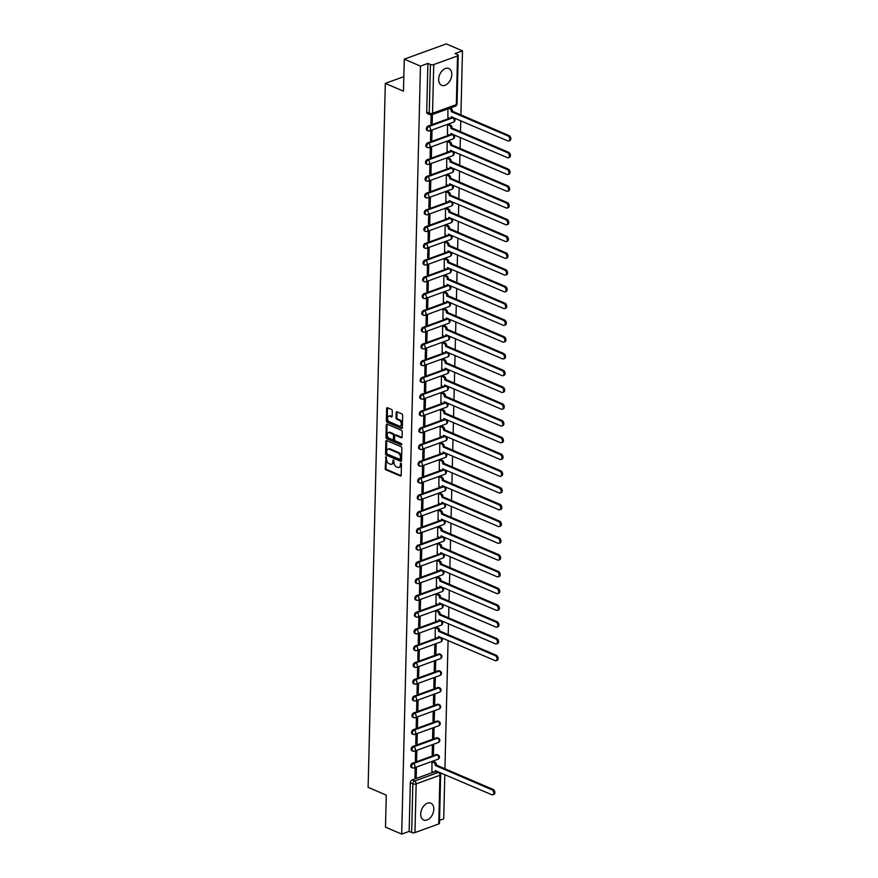 <?xml version="1.0" encoding="UTF-8"?>
<svg xmlns="http://www.w3.org/2000/svg" width="878" height="878" viewBox="0 0 878 878"><rect width="100%" height="100%" fill="white"/><g stroke="black" fill="none" stroke-linecap="round" stroke-linejoin="round"><path stroke-width="1.32" d="M386.046 456.736L385.19 468.446A1.152 0.746 -110 0 0 385.969 469.84L400.357 476.019A1.152 0.746 -110 0 0 401.18 475.305L401.455 464.089L400.62 463.101L400.302 465.066A3.677 2.371 -110 0 1 398.996 467.425A3.677 2.371 -110 0 1 397.657 467.337L396.461 466.833A3.677 2.371 -110 0 1 393.981 462.355L393.476 459.929L392.861 461.872A3.677 2.371 -110 0 1 391.555 464.232A3.677 2.371 -110 0 1 390.227 464.155L389.02 463.639A3.677 2.371 -110 0 1 386.55 459.161L386.046 456.736M420.716 813.972A9.131 5.97 113.2 0 0 423.668 819.986A9.131 5.97 113.2 0 0 430.286 817.747A9.131 5.97 113.2 0 0 433.82 809.22A9.131 5.97 113.2 0 0 430.868 803.205A9.131 5.97 113.2 0 0 424.239 805.444A9.131 5.97 113.2 0 0 420.716 813.972M438.671 79.305A9.131 5.97 113.2 0 0 441.623 85.309A9.131 5.97 113.2 0 0 448.241 83.07A9.131 5.97 113.2 0 0 451.775 74.542A9.131 5.97 113.2 0 0 448.823 68.528A9.131 5.97 113.2 0 0 442.194 70.767A9.131 5.97 113.2 0 0 438.671 79.305M392.29 410.893A1.152 0.746 -110 0 0 391.522 409.488L387.483 407.754A1.152 0.746 -110 0 0 386.66 408.468L386.353 420.913A1.152 0.746 -110 0 0 387.121 422.318L401.509 428.486A1.152 0.746 -110 0 0 402.344 427.784L402.64 415.327A1.152 0.746 -110 0 0 401.872 413.933L396.999 411.837A1.152 0.746 -110 0 0 396.165 412.55L396.044 417.884A1.152 0.746 -110 0 0 396.812 419.278L399.227 420.31A3.073 1.986 -110 0 1 401.235 423.262A3.073 1.986 -110 0 1 400.214 426.028A3.073 1.986 -110 0 1 399.095 425.962L389.623 421.89A3.073 1.986 -110 0 1 387.615 418.949A3.073 1.986 -110 0 1 388.636 416.183A3.073 1.986 -110 0 1 389.755 416.249L391.336 416.929A1.152 0.746 -110 0 0 392.159 416.216L392.29 410.893M401.696 834.1L385.486 827.142L386.276 795.117L368.112 787.325L385.31 83.388L403.474 91.18L404.264 59.155L420.463 66.113L401.696 834.1L409.137 831.4L411.661 832.487L412.847 783.802A2.338 1.526 -66.8 0 1 414.581 781.036L438.363 772.41A2.338 1.526 -66.8 0 1 439.23 772.399L436.706 771.323A2.338 1.526 113.2 0 0 436.048 771.268M386.682 440.569A1.152 0.746 -110 0 0 385.859 441.283L385.552 453.728A1.152 0.746 -110 0 0 386.32 455.122L400.708 461.301A1.152 0.746 -110 0 0 401.542 460.588L401.839 448.142A1.152 0.746 -110 0 0 401.07 446.737L386.682 440.569M385.947 437.321L386.254 424.875A1.152 0.746 -110 0 1 387.077 424.162L401.465 430.341A1.152 0.746 -110 0 1 402.245 431.735L402.113 437.057A1.152 0.746 -110 0 1 401.29 437.771L395.451 435.269A1.152 0.746 -110 0 0 394.628 435.982L394.54 439.516A1.152 0.746 -110 0 0 395.319 440.91L401.389 443.522L401.356 444.992L386.726 438.715A1.152 0.746 -110 0 1 385.947 437.321L386.792 437.014L387.099 424.568L386.254 424.875M404.264 59.155L446.276 43.9L462.486 50.858L460.917 114.908M439.538 820.359L443.719 818.845L444.795 774.561M444.937 768.766L448.076 640.435M448.219 634.64L448.482 623.676M448.625 617.871L448.899 606.907M449.042 601.101L449.306 590.137M449.448 584.342L449.712 573.378M449.854 567.572L450.129 556.608M450.271 550.813L450.535 539.838M450.677 534.043L450.941 523.079M451.083 517.274L451.358 506.31M451.501 500.515L451.764 489.551M451.907 483.745L452.17 472.781M452.313 466.986L452.587 456.011M452.73 450.216L452.993 439.252M453.136 433.447L453.399 422.483M453.542 416.688L453.816 405.724M453.959 399.918L454.222 388.954M454.365 383.148L454.628 372.184M454.771 366.389L455.045 355.425M455.188 349.62L455.452 338.656M455.594 332.861L455.858 321.886M456 316.091L456.275 305.127M456.417 299.321L456.681 288.357M456.823 282.562L457.087 271.598M457.229 265.793L457.504 254.829M457.647 249.034L457.91 238.059M458.053 232.264L458.316 221.3M458.459 215.494L458.733 204.53M458.876 198.735L459.139 187.771M459.282 181.965L459.545 171.001M459.688 165.196L459.962 154.232M460.105 148.437L460.368 137.473M460.511 131.667L460.774 120.703M420.463 66.113L427.904 63.414L430.429 64.489A2.338 0.922 1.4 0 0 433.732 64.577L457.526 55.951A2.338 0.922 1.4 0 0 458.228 55.303A2.338 0.922 1.4 0 0 457.57 54.634L455.045 53.558L462.486 50.858M409.137 831.4L410.322 782.715A2.338 1.526 -66.8 0 1 412.056 779.96L433.666 772.113M438.748 823.937L439.944 775.252A2.338 0.922 1.4 0 0 440.657 774.615L439.461 823.301A2.338 0.922 -178.6 0 1 438.748 823.937L414.965 832.574A2.338 0.922 -178.6 0 1 411.661 832.487M433.249 761.413L431.998 761.753L431.91 771.367M416.205 777.063L416.446 767.394L415.184 767.844L414.943 777.524L416.205 777.063L414.976 776.536M416.622 760.293L416.852 750.624L415.59 751.085L415.36 760.754L416.622 760.293L415.382 759.766M433.425 754.202L433.666 744.522L432.404 744.983L432.163 754.652L433.425 754.202L432.195 753.664M417.028 743.534L417.269 733.865L416.007 734.315L415.766 743.995L417.028 743.534L415.788 743.007M433.842 737.432L434.072 727.763L432.81 728.213L432.58 737.893L433.842 737.432L432.602 736.905M417.434 726.764L417.676 717.096L416.413 717.556L416.172 727.225L417.434 726.764L416.205 726.238M434.248 720.662L434.478 710.993L433.227 711.454L432.986 721.123L434.248 720.662L433.008 720.136M417.851 710.006L418.082 700.326L416.82 700.787L416.589 710.456L417.851 710.006L416.611 709.468M434.654 703.904L434.895 694.224L433.633 694.685L433.392 704.354L434.654 703.904L433.425 703.366M418.257 693.236L418.499 683.567L417.237 684.017L416.995 693.697L418.257 693.236L417.017 692.709M435.071 687.134L435.301 677.465L434.039 677.915L433.809 687.595L435.071 687.134L433.831 686.607M418.663 676.466L418.905 666.797L417.643 667.258L417.401 676.927L418.663 676.466L417.434 675.939M435.477 670.364L435.707 660.695L434.456 661.156L434.215 670.825L435.477 670.364L434.237 669.837M419.08 659.707L419.311 650.027L418.049 650.488L417.818 660.157L419.08 659.707L417.84 659.169M435.883 653.605L436.125 643.936L434.862 644.386L434.621 654.066L435.883 653.605L434.654 653.078M419.486 642.937L419.728 633.268L418.466 633.729L418.224 643.398L419.486 642.937L418.246 642.411M436.531 627.287L435.269 627.627L435.192 637.241M419.893 626.179L420.134 616.499L418.872 616.96L418.63 626.629L419.893 626.179L418.663 625.641M436.937 610.517L435.686 610.858L435.598 620.472M420.31 609.409L420.54 599.74L419.278 600.19L419.047 609.87L420.31 609.409L419.069 608.882M437.343 593.758L436.092 594.088L436.004 603.713M420.716 592.639L420.957 582.97L419.695 583.431L419.454 593.1L420.716 592.639L419.475 592.112M437.76 576.989L436.498 577.329L436.421 586.943M421.122 575.88L421.363 566.2L420.101 566.661L419.86 576.33L421.122 575.88L419.893 575.342M438.166 560.219L436.915 560.559L436.827 570.173M421.539 559.11L421.769 549.441L420.507 549.891L420.277 559.571L421.539 559.11L420.299 558.584M438.572 543.46L437.321 543.8L437.233 553.414M421.945 542.341L422.186 532.672L420.924 533.133L420.683 542.802L421.945 542.341L420.705 541.814M438.989 526.69L437.727 527.03L437.65 536.645M422.351 525.582L422.592 515.913L421.33 516.363L421.089 526.043L422.351 525.582L421.122 525.055M439.395 509.931L438.144 510.261L438.056 519.886M422.768 508.812L422.998 499.143L421.736 499.604L421.506 509.273L422.768 508.812L421.528 508.285M439.801 493.162L438.55 493.502L438.462 503.116M423.174 492.053L423.416 482.373L422.153 482.834L421.912 492.503L423.174 492.053L421.934 491.515M440.218 476.392L438.956 476.732L438.879 486.346M423.58 475.283L423.822 465.614L422.559 466.064L422.318 475.744L423.58 475.283L422.351 474.757M440.624 459.633L439.373 459.962L439.285 469.587M423.997 458.514L424.228 448.845L422.966 449.306L422.735 458.974L423.997 458.514L422.757 457.987M441.03 442.863L439.779 443.203L439.691 452.818M424.403 441.755L424.645 432.075L423.383 432.536L423.141 442.216L424.403 441.755L423.163 441.217M441.447 426.093L440.185 426.434L440.108 436.059M424.809 424.985L425.051 415.316L423.789 415.777L423.558 425.446L424.809 424.985L423.58 424.458M441.853 409.335L440.602 409.675L440.515 419.289M425.226 408.226L425.457 398.546L424.195 399.007L423.964 408.676L425.226 408.226L423.986 407.688M442.26 392.565L441.008 392.905L440.921 402.519M425.632 391.456L425.874 381.787L424.612 382.237L424.37 391.917L425.632 391.456L424.392 390.929M442.677 375.806L441.414 376.135L441.338 385.76M426.039 374.686L426.28 365.018L425.018 365.478L424.787 375.147L426.039 374.686L424.809 374.16M443.083 359.036L441.832 359.376L441.744 368.99M426.456 357.928L426.686 348.248L425.424 348.709L425.193 358.378L426.456 357.928L425.215 357.39M443.489 342.266L442.238 342.607L442.15 352.221M426.862 341.158L427.103 331.489L425.841 331.939L425.6 341.619L426.862 341.158L425.621 340.631M443.906 325.508L442.644 325.848L442.567 335.462M427.268 324.399L427.509 314.719L426.247 315.18L426.017 324.849L427.268 324.399L426.039 323.861M444.312 308.738L443.061 309.078L442.973 318.692M427.685 307.629L427.915 297.96L426.653 298.41L426.423 308.09L427.685 307.629L426.445 307.102M444.718 291.979L443.467 292.308L443.379 301.933M428.091 290.859L428.332 281.19L427.07 281.651L426.829 291.32L428.091 290.859L426.851 290.333M445.135 275.209L443.873 275.549L443.796 285.163M428.497 274.101L428.738 264.421L427.476 264.882L427.246 274.551L428.497 274.101L427.268 273.563M445.541 258.439L444.29 258.78L444.202 268.394M428.914 257.331L429.144 247.662L427.882 248.112L427.652 257.792L428.914 257.331L427.674 256.804M445.947 241.68L444.696 242.01L444.608 251.635M429.32 240.561L429.561 230.892L428.299 231.353L428.058 241.022L429.32 240.561L428.08 240.034M446.364 224.911L445.102 225.251L445.025 234.865M429.726 223.802L429.968 214.133L428.705 214.583L428.475 224.263L429.726 223.802L428.497 223.264M446.77 208.141L445.519 208.481L445.431 218.106M430.143 207.032L430.374 197.363L429.112 197.824L428.881 207.493L430.143 207.032L428.903 206.506M447.176 191.382L445.925 191.722L445.837 201.336M430.549 190.274L430.791 180.594L429.529 181.055L429.287 190.724L430.549 190.274L429.309 189.736M447.593 174.612L446.331 174.952L446.254 184.567M430.955 173.504L431.197 163.835L429.935 164.285L429.704 173.965L430.955 173.504L429.726 172.977M447.999 157.853L446.748 158.183L446.661 167.808M431.372 156.734L431.603 147.065L430.341 147.526L430.11 157.195L431.372 156.734L430.132 156.207M448.406 141.084L447.154 141.424L447.067 151.038M431.778 139.975L432.02 130.295L430.758 130.756L430.516 140.425L431.778 139.975L430.538 139.437M448.823 124.314L447.56 124.654L447.484 134.268M431.142 114.897L430.933 123.666L432.185 123.205L430.955 122.679M447.945 108.872L447.89 117.509M428.826 130.778A2.338 1.526 -66.8 0 1 427.959 130.789L427.059 130.405A2.338 1.526 113.2 0 1 426.379 128.254A2.338 1.526 113.2 0 1 428.036 126.103L449.646 118.256M428.42 147.548A2.338 1.526 -66.8 0 1 427.542 147.548L426.653 147.164A2.338 1.526 113.2 0 1 425.973 145.013A2.338 1.526 113.2 0 1 427.63 142.862L449.229 135.025M428.003 164.318A2.338 1.526 -66.8 0 1 427.136 164.318L426.236 163.934A2.338 1.526 113.2 0 1 425.556 161.782A2.338 1.526 113.2 0 1 427.213 159.631L448.823 151.784M427.597 181.077A2.338 1.526 -66.8 0 1 426.73 181.077L425.83 180.692A2.338 1.526 113.2 0 1 425.15 178.552A2.338 1.526 113.2 0 1 426.807 176.39L448.417 168.554M427.191 197.846A2.338 1.526 -66.8 0 1 426.313 197.846L425.424 197.462A2.338 1.526 113.2 0 1 424.743 195.311A2.338 1.526 113.2 0 1 426.401 193.16L447.999 185.313M426.774 214.605A2.338 1.526 -66.8 0 1 425.907 214.616L425.007 214.232A2.338 1.526 113.2 0 1 424.326 212.081A2.338 1.526 113.2 0 1 425.984 209.93L447.593 202.083M426.368 231.375A2.338 1.526 -66.8 0 1 425.501 231.375L424.601 230.991A2.338 1.526 113.2 0 1 423.92 228.84A2.338 1.526 113.2 0 1 425.578 226.689L447.187 218.852M425.962 248.145A2.338 1.526 -66.8 0 1 425.084 248.145L424.195 247.761A2.338 1.526 113.2 0 1 423.514 245.61A2.338 1.526 113.2 0 1 425.171 243.458L446.77 235.611M425.545 264.904A2.338 1.526 -66.8 0 1 424.678 264.904L423.778 264.519A2.338 1.526 113.2 0 1 423.097 262.379A2.338 1.526 113.2 0 1 424.754 260.228L446.364 252.381M425.139 281.673A2.338 1.526 -66.8 0 1 424.272 281.673L423.372 281.289A2.338 1.526 113.2 0 1 422.691 279.138A2.338 1.526 113.2 0 1 424.348 276.987L445.958 269.151M424.732 298.443A2.338 1.526 -66.8 0 1 423.854 298.443L422.966 298.059A2.338 1.526 113.2 0 1 422.285 295.908A2.338 1.526 113.2 0 1 423.942 293.757L445.541 285.91M424.315 315.202A2.338 1.526 -66.8 0 1 423.448 315.202L422.548 314.818A2.338 1.526 113.2 0 1 421.868 312.678A2.338 1.526 113.2 0 1 423.525 310.516L445.135 302.68M423.909 331.972A2.338 1.526 -66.8 0 1 423.042 331.972L422.142 331.588A2.338 1.526 113.2 0 1 421.462 329.437A2.338 1.526 113.2 0 1 423.119 327.285L444.729 319.438M423.503 348.731A2.338 1.526 -66.8 0 1 422.625 348.742L421.736 348.346A2.338 1.526 113.2 0 1 421.056 346.206A2.338 1.526 113.2 0 1 422.713 344.055L444.312 336.208M423.086 365.5A2.338 1.526 -66.8 0 1 422.219 365.5L421.319 365.116A2.338 1.526 113.2 0 1 420.639 362.965A2.338 1.526 113.2 0 1 422.296 360.814L443.906 352.978M422.68 382.27A2.338 1.526 -66.8 0 1 421.813 382.27L420.913 381.886A2.338 1.526 113.2 0 1 420.233 379.735A2.338 1.526 113.2 0 1 421.89 377.584L443.5 369.737M422.274 399.029A2.338 1.526 -66.8 0 1 421.396 399.029L420.507 398.645A2.338 1.526 113.2 0 1 419.827 396.505A2.338 1.526 113.2 0 1 421.484 394.343L443.083 386.507M421.857 415.799A2.338 1.526 -66.8 0 1 420.99 415.799L420.09 415.415A2.338 1.526 113.2 0 1 419.41 413.264A2.338 1.526 113.2 0 1 421.067 411.113L442.677 403.265M421.451 432.558A2.338 1.526 -66.8 0 1 420.584 432.569L419.684 432.185A2.338 1.526 113.2 0 1 419.004 430.033A2.338 1.526 113.2 0 1 420.661 427.882L442.271 420.035M421.045 449.327A2.338 1.526 -66.8 0 1 420.167 449.327L419.278 448.943A2.338 1.526 113.2 0 1 418.597 446.792A2.338 1.526 113.2 0 1 420.255 444.641L441.853 436.805M420.628 466.097A2.338 1.526 -66.8 0 1 419.761 466.097L418.861 465.713A2.338 1.526 113.2 0 1 418.18 463.562A2.338 1.526 113.2 0 1 419.838 461.411L441.447 453.564M420.222 482.856A2.338 1.526 -66.8 0 1 419.355 482.856L418.455 482.472A2.338 1.526 113.2 0 1 417.774 480.332A2.338 1.526 113.2 0 1 419.432 478.181L441.041 470.334M419.816 499.626A2.338 1.526 -66.8 0 1 418.938 499.626L418.049 499.242A2.338 1.526 113.2 0 1 417.368 497.091A2.338 1.526 113.2 0 1 419.025 494.94L440.624 487.103M419.399 516.385A2.338 1.526 -66.8 0 1 418.532 516.396L417.632 516.012A2.338 1.526 113.2 0 1 416.951 513.86A2.338 1.526 113.2 0 1 418.608 511.709L440.218 503.862M418.993 533.155A2.338 1.526 -66.8 0 1 418.126 533.155L417.226 532.77A2.338 1.526 113.2 0 1 416.545 530.63A2.338 1.526 113.2 0 1 418.202 528.468L439.812 520.632M418.586 549.924A2.338 1.526 -66.8 0 1 417.709 549.924L416.82 549.54A2.338 1.526 113.2 0 1 416.139 547.389A2.338 1.526 113.2 0 1 417.796 545.238L439.395 537.391M418.169 566.683A2.338 1.526 -66.8 0 1 417.302 566.694L416.402 566.299A2.338 1.526 113.2 0 1 415.722 564.159A2.338 1.526 113.2 0 1 417.379 562.008L438.989 554.161M417.763 583.453A2.338 1.526 -66.8 0 1 416.896 583.453L415.996 583.069A2.338 1.526 113.2 0 1 415.316 580.918A2.338 1.526 113.2 0 1 416.973 578.767L438.583 570.93M417.357 600.223A2.338 1.526 -66.8 0 1 416.479 600.223L415.59 599.839A2.338 1.526 113.2 0 1 414.91 597.688A2.338 1.526 113.2 0 1 416.567 595.536L438.166 587.689M416.94 616.982A2.338 1.526 -66.8 0 1 416.073 616.982L415.173 616.597A2.338 1.526 113.2 0 1 414.493 614.457A2.338 1.526 113.2 0 1 416.15 612.295L437.76 604.459M416.534 633.751A2.338 1.526 -66.8 0 1 415.667 633.751L414.767 633.367A2.338 1.526 113.2 0 1 414.087 631.216A2.338 1.526 113.2 0 1 415.744 629.065L437.354 621.218M416.128 650.51A2.338 1.526 -66.8 0 1 415.25 650.521L414.361 650.137A2.338 1.526 113.2 0 1 413.681 647.986A2.338 1.526 113.2 0 1 415.338 645.835L436.937 637.988M415.711 667.28A2.338 1.526 -66.8 0 1 414.844 667.28L413.944 666.896A2.338 1.526 113.2 0 1 413.264 664.745A2.338 1.526 113.2 0 1 414.921 662.594L438.704 653.967L439.604 654.351A2.338 1.526 -66.8 0 1 440.471 654.351L439.582 653.956A2.338 1.526 113.2 0 0 438.704 653.967M415.305 684.05A2.338 1.526 -66.8 0 1 414.438 684.05L413.538 683.666A2.338 1.526 113.2 0 1 412.858 681.515A2.338 1.526 113.2 0 1 414.515 679.363L438.298 670.726L439.198 671.11A2.338 1.526 -66.8 0 1 440.065 671.11L439.165 670.726A2.338 1.526 113.2 0 0 438.298 670.726M414.899 700.809A2.338 1.526 -66.8 0 1 414.021 700.809L413.132 700.424A2.338 1.526 113.2 0 1 412.451 698.284A2.338 1.526 113.2 0 1 414.109 696.133L437.892 687.496L438.78 687.88A2.338 1.526 -66.8 0 1 439.659 687.88L438.759 687.496A2.338 1.526 113.2 0 0 437.892 687.496M414.482 717.578A2.338 1.526 -66.8 0 1 413.615 717.578L412.715 717.194A2.338 1.526 113.2 0 1 412.034 715.043A2.338 1.526 113.2 0 1 413.692 712.892L437.474 704.266L438.374 704.65A2.338 1.526 -66.8 0 1 439.241 704.639L438.352 704.255A2.338 1.526 113.2 0 0 437.474 704.266M414.076 734.337A2.338 1.526 -66.8 0 1 413.209 734.348L412.309 733.964A2.338 1.526 113.2 0 1 411.628 731.813A2.338 1.526 113.2 0 1 413.286 729.662L437.068 721.025L437.968 721.409A2.338 1.526 -66.8 0 1 438.835 721.409L437.935 721.025A2.338 1.526 113.2 0 0 437.068 721.025M413.67 751.107A2.338 1.526 -66.8 0 1 412.792 751.107L411.903 750.723A2.338 1.526 113.2 0 1 411.222 748.583A2.338 1.526 113.2 0 1 412.879 746.421L436.662 737.794L437.551 738.178A2.338 1.526 -66.8 0 1 438.429 738.178L437.529 737.794A2.338 1.526 113.2 0 0 436.662 737.794M413.253 767.877A2.338 1.526 -66.8 0 1 412.386 767.877L411.486 767.493A2.338 1.526 113.2 0 1 410.805 765.342A2.338 1.526 113.2 0 1 412.462 763.191L436.245 754.553L437.145 754.937A2.338 1.526 -66.8 0 1 438.012 754.937L437.123 754.553A2.338 1.526 113.2 0 0 436.245 754.553M385.31 83.388L403.836 76.66M428.036 126.103L428.936 126.487L452.719 117.85A2.338 1.526 -66.8 0 1 453.586 117.85L452.686 117.465A2.338 1.526 113.2 0 0 452.027 117.411M427.63 142.862L428.519 143.246L452.302 134.619A2.338 1.526 -66.8 0 1 453.18 134.608L452.28 134.224A2.338 1.526 113.2 0 0 451.61 134.169M427.213 159.631L428.113 160.016L451.896 151.378A2.338 1.526 -66.8 0 1 452.763 151.378L451.874 150.994A2.338 1.526 113.2 0 0 451.204 150.939M426.807 176.39L427.707 176.785L451.49 168.148A2.338 1.526 -66.8 0 1 452.357 168.148L451.457 167.764A2.338 1.526 113.2 0 0 450.798 167.709M426.401 193.16L427.29 193.544L451.072 184.907A2.338 1.526 -66.8 0 1 451.95 184.907L451.051 184.523A2.338 1.526 113.2 0 0 450.381 184.468M425.984 209.93L426.884 210.314L450.666 201.677A2.338 1.526 -66.8 0 1 451.533 201.677L450.644 201.292A2.338 1.526 113.2 0 0 449.975 201.238M425.578 226.689L426.478 227.073L450.26 218.446A2.338 1.526 -66.8 0 1 451.127 218.446L450.227 218.062A2.338 1.526 113.2 0 0 449.569 217.996M425.171 243.458L426.06 243.843L449.843 235.205A2.338 1.526 -66.8 0 1 450.721 235.205L449.821 234.821A2.338 1.526 113.2 0 0 449.152 234.766M424.754 260.228L425.654 260.612L449.437 251.975A2.338 1.526 -66.8 0 1 450.304 251.975L449.415 251.591A2.338 1.526 113.2 0 0 448.746 251.536M424.348 276.987L425.248 277.371L449.031 268.745A2.338 1.526 -66.8 0 1 449.898 268.734L448.998 268.35A2.338 1.526 113.2 0 0 448.34 268.295M423.942 293.757L424.831 294.141L448.614 285.504A2.338 1.526 -66.8 0 1 449.492 285.504L448.592 285.12A2.338 1.526 113.2 0 0 447.923 285.065M423.525 310.516L424.425 310.9L448.208 302.273A2.338 1.526 -66.8 0 1 449.075 302.273L448.186 301.889A2.338 1.526 113.2 0 0 447.517 301.823M423.119 327.285L424.019 327.67L447.802 319.032A2.338 1.526 -66.8 0 1 448.669 319.032L447.769 318.648A2.338 1.526 113.2 0 0 447.111 318.593M422.713 344.055L423.602 344.439L447.385 335.802A2.338 1.526 -66.8 0 1 448.263 335.802L447.363 335.418A2.338 1.526 113.2 0 0 446.693 335.363M422.296 360.814L423.196 361.198L446.979 352.572A2.338 1.526 -66.8 0 1 447.846 352.561L446.957 352.177A2.338 1.526 113.2 0 0 446.287 352.122M421.89 377.584L422.79 377.968L446.573 369.331A2.338 1.526 -66.8 0 1 447.44 369.331L446.54 368.947A2.338 1.526 113.2 0 0 445.881 368.892M421.484 394.343L422.373 394.727L446.156 386.101A2.338 1.526 -66.8 0 1 447.034 386.101L446.134 385.716A2.338 1.526 113.2 0 0 445.464 385.661M421.067 411.113L421.967 411.497L445.75 402.859A2.338 1.526 -66.8 0 1 446.617 402.859L445.728 402.475A2.338 1.526 113.2 0 0 445.058 402.42M420.661 427.882L421.561 428.266L445.344 419.629A2.338 1.526 -66.8 0 1 446.211 419.629L445.311 419.245A2.338 1.526 113.2 0 0 444.652 419.19M420.255 444.641L421.144 445.025L444.926 436.399A2.338 1.526 -66.8 0 1 445.804 436.399L444.905 436.004A2.338 1.526 113.2 0 0 444.235 435.949M419.838 461.411L420.738 461.795L444.52 453.158A2.338 1.526 -66.8 0 1 445.387 453.158L444.498 452.774A2.338 1.526 113.2 0 0 443.829 452.719M419.432 478.181L420.332 478.565L444.114 469.928A2.338 1.526 -66.8 0 1 444.981 469.928L444.081 469.543A2.338 1.526 113.2 0 0 443.423 469.489M419.025 494.94L419.914 495.324L443.697 486.697A2.338 1.526 -66.8 0 1 444.575 486.686L443.675 486.302A2.338 1.526 113.2 0 0 443.006 486.247M418.608 511.709L419.508 512.093L443.291 503.456A2.338 1.526 -66.8 0 1 444.158 503.456L443.269 503.072A2.338 1.526 113.2 0 0 442.6 503.017M418.202 528.468L419.102 528.852L442.885 520.226A2.338 1.526 -66.8 0 1 443.752 520.226L442.852 519.842A2.338 1.526 113.2 0 0 442.194 519.776M417.796 545.238L418.685 545.622L442.468 536.985A2.338 1.526 -66.8 0 1 443.346 536.985L442.446 536.601A2.338 1.526 113.2 0 0 441.777 536.546M417.379 562.008L418.279 562.392L442.062 553.755A2.338 1.526 -66.8 0 1 442.929 553.755L442.04 553.37A2.338 1.526 113.2 0 0 441.371 553.316M416.973 578.767L417.873 579.151L441.656 570.524A2.338 1.526 -66.8 0 1 442.523 570.513L441.623 570.129A2.338 1.526 113.2 0 0 440.965 570.074M416.567 595.536L417.456 595.921L441.239 587.283A2.338 1.526 -66.8 0 1 442.117 587.283L441.217 586.899A2.338 1.526 113.2 0 0 440.547 586.844M416.15 612.295L417.05 612.679L440.833 604.053A2.338 1.526 -66.8 0 1 441.7 604.053L440.811 603.669A2.338 1.526 113.2 0 0 440.141 603.603M415.744 629.065L416.644 629.449L440.427 620.812A2.338 1.526 -66.8 0 1 441.294 620.812L440.394 620.428A2.338 1.526 113.2 0 0 439.735 620.373M415.338 645.835L416.227 646.219L440.01 637.582A2.338 1.526 -66.8 0 1 440.888 637.582L439.988 637.198A2.338 1.526 113.2 0 0 439.318 637.143M427.904 63.414L426.708 112.088A2.338 1.526 113.2 0 0 427.465 113.635L430 114.722A2.338 1.526 -66.8 0 1 429.232 113.174L430.429 64.489M432.185 123.205L432.404 114.513M391.555 464.232L392.4 463.924A3.677 2.371 -110 0 0 393.706 461.565L392.861 461.872M392.894 460.423L393.739 460.116L393.706 461.565M398.996 467.425L399.83 467.118A3.677 2.371 -110 0 0 401.136 464.758L400.302 465.066M400.335 463.617L401.169 463.31L401.136 464.758M385.464 457.229L386.298 456.933L386.035 468.139A1.152 0.746 -110 0 0 386.803 469.532L401.114 475.678M386.759 440.602A1.152 0.746 -110 0 0 386.693 440.975L386.386 453.421A1.152 0.746 -110 0 0 387.165 454.815L401.465 460.961M386.693 453.048L387.242 454.025L399.874 459.446L400.489 457.416A3.677 2.371 -110 0 0 398.008 452.938L389.371 449.24A3.677 2.371 -110 0 0 388.043 449.152A3.677 2.371 -110 0 0 386.737 451.511L386.693 453.048M400.708 459.139L401.29 458.645L400.445 458.942M388.043 449.152L388.877 448.856A3.677 2.371 -110 0 1 390.216 448.932L398.853 452.642A3.677 2.371 -110 0 1 401.323 457.109L401.29 458.645M402.047 437.431L396.296 434.961A1.152 0.746 -110 0 0 395.879 434.939L395.034 435.247M401.926 444.575L387.56 438.418L386.726 438.715M389.393 432.667A3.073 1.986 -110 0 0 388.285 432.602A3.073 1.986 -110 0 0 387.253 435.367A3.073 1.986 -110 0 0 389.261 438.32L392.598 439.746A1.152 0.746 -110 0 0 393.421 439.033L393.509 435.499A1.152 0.746 -110 0 0 392.729 434.105L389.393 432.667L390.238 432.371A3.073 1.986 -110 0 0 389.119 432.294L388.285 432.602M393.432 439.439A1.152 0.746 -110 0 0 394.266 438.726L393.421 439.033M390.238 432.371L393.574 433.798A1.152 0.746 -110 0 1 394.354 435.192L394.266 438.726M386.792 437.014A1.152 0.746 -110 0 0 387.56 438.418M388.636 416.183L389.481 415.876A3.073 1.986 -110 0 1 390.6 415.942L392.093 416.589M400.214 426.028L401.048 425.72A3.073 1.986 -110 0 0 402.08 422.955A3.073 1.986 -110 0 0 400.072 420.013L399.227 420.31M397.075 411.881A1.152 0.746 -110 0 0 397.01 412.243L396.878 417.577A1.152 0.746 -110 0 0 397.657 418.971L400.072 420.013M387.56 407.798A1.152 0.746 -110 0 0 387.494 408.16L387.198 420.617A1.152 0.746 -110 0 0 387.966 422.011L402.267 428.146M433.095 761.347L434.873 762.104A2.338 1.515 70 0 1 436.454 764.957L435.367 765.353A2.338 1.515 -110 0 0 433.787 762.51L432.009 761.742M431.756 771.301L433.556 772.069A2.338 1.515 -110 0 0 434.401 772.124A2.338 1.515 -110 0 0 435.236 770.621L491.834 794.744A2.689 1.734 -110 0 0 492.821 794.809A2.689 1.734 -110 0 0 493.721 792.384A2.689 1.734 -110 0 0 491.954 789.805L435.356 765.517M436.454 765.122L493.052 789.41A2.689 1.734 70 0 1 494.808 791.989A2.689 1.734 70 0 1 493.908 794.414L492.821 794.809M436.223 770.884A2.338 1.515 70 0 1 435.499 771.729L434.401 772.124M436.377 627.221L438.155 627.979A2.338 1.515 70 0 1 439.735 630.832L438.638 631.227A2.338 1.515 -110 0 0 437.068 628.385L435.29 627.616M435.038 637.176L436.827 637.944A2.338 1.515 -110 0 0 437.683 637.999A2.338 1.515 -110 0 0 438.506 636.495L495.115 660.618A2.689 1.734 -110 0 0 496.092 660.684A2.689 1.734 -110 0 0 496.992 658.259A2.689 1.734 -110 0 0 495.236 655.679L438.638 631.392M439.724 630.997L496.333 655.284A2.689 1.734 70 0 1 498.089 657.863A2.689 1.734 70 0 1 497.189 660.289L496.092 660.684M439.494 636.759A2.338 1.515 70 0 1 438.77 637.604L437.683 637.999M436.783 610.451L438.561 611.22A2.338 1.515 70 0 1 440.141 614.062L439.055 614.468A2.338 1.515 -110 0 0 437.474 611.615L435.697 610.858M435.444 620.406L437.244 621.185A2.338 1.515 -110 0 0 438.089 621.229A2.338 1.515 -110 0 0 438.923 619.725L495.521 643.859A2.689 1.734 -110 0 0 496.509 643.914A2.689 1.734 -110 0 0 497.409 641.5A2.689 1.734 -110 0 0 495.642 638.91L439.044 614.622M440.141 614.227L496.739 638.515A2.689 1.734 70 0 1 498.495 641.094A2.689 1.734 70 0 1 497.596 643.519L496.509 643.914M439.911 619.989A2.338 1.515 70 0 1 439.187 620.834L438.089 621.229M437.2 593.693L438.978 594.45A2.338 1.515 70 0 1 440.547 597.303L439.461 597.698A2.338 1.515 -110 0 0 437.881 594.845L436.103 594.088M435.861 603.647L437.65 604.415A2.338 1.515 -110 0 0 438.506 604.47A2.338 1.515 -110 0 0 439.329 602.966L495.938 627.09A2.689 1.734 -110 0 0 496.915 627.155A2.689 1.734 -110 0 0 497.815 624.73A2.689 1.734 -110 0 0 496.059 622.151L439.461 597.863M440.547 597.457L497.146 621.756A2.689 1.734 70 0 1 498.913 624.335A2.689 1.734 70 0 1 498.002 626.749L496.915 627.155M440.317 603.23A2.338 1.515 70 0 1 439.593 604.064L438.506 604.47M437.606 576.923L439.384 577.691A2.338 1.515 70 0 1 440.965 580.534L439.867 580.929A2.338 1.515 -110 0 0 438.298 578.086L436.52 577.318M436.267 586.877L438.056 587.645A2.338 1.515 -110 0 0 438.912 587.7A2.338 1.515 -110 0 0 439.735 586.197L496.344 610.331A2.689 1.734 -110 0 0 497.321 610.386A2.689 1.734 -110 0 0 498.221 607.96A2.689 1.734 -110 0 0 496.465 605.381L439.867 581.093M440.954 580.698L497.563 604.986A2.689 1.734 70 0 1 499.319 607.565A2.689 1.734 70 0 1 498.419 609.99L497.321 610.386M440.723 586.46A2.338 1.515 70 0 1 439.999 587.305L438.912 587.7M438.023 560.164L439.79 560.921A2.338 1.515 70 0 1 441.371 563.775L440.284 564.17A2.338 1.515 -110 0 0 438.704 561.316L436.926 560.559M436.673 570.118L438.473 570.887A2.338 1.515 -110 0 0 439.318 570.93A2.338 1.515 -110 0 0 440.152 569.438L496.75 593.561A2.689 1.734 -110 0 0 497.738 593.616A2.689 1.734 -110 0 0 498.638 591.201A2.689 1.734 -110 0 0 496.871 588.611L440.273 564.324M441.371 563.928L497.969 588.216A2.689 1.734 70 0 1 499.725 590.806A2.689 1.734 70 0 1 498.825 593.221L497.738 593.616M441.14 569.69A2.338 1.515 70 0 1 440.416 570.535L439.318 570.93M438.429 543.394L440.207 544.151A2.338 1.515 70 0 1 441.777 547.005L440.69 547.4A2.338 1.515 -110 0 0 439.11 544.558L437.332 543.789M437.09 553.349L438.879 554.117A2.338 1.515 -110 0 0 439.735 554.172A2.338 1.515 -110 0 0 440.558 552.668L497.167 576.791A2.689 1.734 -110 0 0 498.144 576.857A2.689 1.734 -110 0 0 499.044 574.431A2.689 1.734 -110 0 0 497.288 571.852L440.69 547.565M441.777 547.17L498.375 571.457A2.689 1.734 70 0 1 500.142 574.036A2.689 1.734 70 0 1 499.231 576.462L498.144 576.857M441.546 552.931A2.338 1.515 70 0 1 440.822 553.777L439.735 554.172M438.835 526.624L440.613 527.393A2.338 1.515 70 0 1 442.194 530.235L441.096 530.63A2.338 1.515 -110 0 0 439.527 527.788L437.749 527.019M437.496 536.579L439.285 537.347A2.338 1.515 -110 0 0 440.141 537.402A2.338 1.515 -110 0 0 440.965 535.898L497.574 560.032A2.689 1.734 -110 0 0 498.55 560.087A2.689 1.734 -110 0 0 499.45 557.662A2.689 1.734 -110 0 0 497.694 555.083L441.096 530.795M442.183 530.4L498.792 554.687A2.689 1.734 70 0 1 500.548 557.267A2.689 1.734 70 0 1 499.648 559.692L498.55 560.087M441.952 536.162A2.338 1.515 70 0 1 441.228 537.007L440.141 537.402M439.252 509.866L441.019 510.623A2.338 1.515 70 0 1 442.6 513.476L441.513 513.871A2.338 1.515 -110 0 0 439.933 511.018L438.155 510.261M437.902 519.82L439.702 520.588A2.338 1.515 -110 0 0 440.547 520.643A2.338 1.515 -110 0 0 441.382 519.139L497.98 543.262A2.689 1.734 -110 0 0 498.967 543.317A2.689 1.734 -110 0 0 499.867 540.903A2.689 1.734 -110 0 0 498.1 538.324L441.502 514.036M442.6 513.63L499.198 537.918A2.689 1.734 70 0 1 500.954 540.508A2.689 1.734 70 0 1 500.054 542.922L498.967 543.317M442.369 519.392A2.338 1.515 70 0 1 441.645 520.237L440.547 520.643M439.659 493.096L441.436 493.864A2.338 1.515 70 0 1 443.006 496.707L441.919 497.102A2.338 1.515 -110 0 0 440.339 494.259L438.561 493.491M438.32 503.05L440.108 503.818A2.338 1.515 -110 0 0 440.965 503.873A2.338 1.515 -110 0 0 441.788 502.37L498.397 526.493A2.689 1.734 -110 0 0 499.373 526.559A2.689 1.734 -110 0 0 500.273 524.133A2.689 1.734 -110 0 0 498.517 521.554L441.919 497.266M443.006 496.871L499.604 521.159A2.689 1.734 70 0 1 501.371 523.738A2.689 1.734 70 0 1 500.46 526.163L499.373 526.559M442.775 502.633A2.338 1.515 70 0 1 442.051 503.478L440.965 503.873M440.065 476.326L441.843 477.094A2.338 1.515 70 0 1 443.423 479.937L442.325 480.343A2.338 1.515 -110 0 0 440.756 477.489L438.978 476.732M438.726 486.291L440.515 487.06A2.338 1.515 -110 0 0 441.371 487.103A2.338 1.515 -110 0 0 442.194 485.6L498.803 509.734A2.689 1.734 -110 0 0 499.78 509.789A2.689 1.734 -110 0 0 500.679 507.374A2.689 1.734 -110 0 0 498.923 504.784L442.325 480.496M443.412 480.101L500.021 504.389A2.689 1.734 70 0 1 501.777 506.968A2.689 1.734 70 0 1 500.877 509.394L499.78 509.789M443.181 485.863A2.338 1.515 70 0 1 442.457 486.708L441.371 487.103M440.482 459.567L442.249 460.324A2.338 1.515 70 0 1 443.829 463.178L442.742 463.573A2.338 1.515 -110 0 0 441.162 460.72L439.384 459.962M439.132 469.521L440.932 470.29A2.338 1.515 -110 0 0 441.777 470.345A2.338 1.515 -110 0 0 442.611 468.841L499.209 492.964A2.689 1.734 -110 0 0 500.197 493.03A2.689 1.734 -110 0 0 501.097 490.604A2.689 1.734 -110 0 0 499.33 488.025L442.731 463.738M443.829 463.343L500.427 487.63A2.689 1.734 70 0 1 502.183 490.209A2.689 1.734 70 0 1 501.283 492.624L500.197 493.03M443.599 469.104A2.338 1.515 70 0 1 442.874 469.949L441.777 470.345M440.888 442.797L442.666 443.566A2.338 1.515 70 0 1 444.235 446.408L443.149 446.803A2.338 1.515 -110 0 0 441.568 443.961L439.79 443.192M439.549 452.752L441.338 453.52A2.338 1.515 -110 0 0 442.194 453.575A2.338 1.515 -110 0 0 443.017 452.071L499.626 476.205A2.689 1.734 -110 0 0 500.603 476.26A2.689 1.734 -110 0 0 501.503 473.835A2.689 1.734 -110 0 0 499.747 471.256L443.149 446.968M444.235 446.573L500.833 470.86A2.689 1.734 70 0 1 502.6 473.44A2.689 1.734 70 0 1 501.689 475.865L500.603 476.26M444.005 452.335A2.338 1.515 70 0 1 443.28 453.18L442.194 453.575M441.294 426.039L443.072 426.796A2.338 1.515 70 0 1 444.652 429.649L443.555 430.044A2.338 1.515 -110 0 0 441.985 427.191L440.207 426.434M439.955 435.993L441.744 436.761A2.338 1.515 -110 0 0 442.6 436.805A2.338 1.515 -110 0 0 443.423 435.312L500.032 459.435A2.689 1.734 -110 0 0 501.009 459.49A2.689 1.734 -110 0 0 501.909 457.076A2.689 1.734 -110 0 0 500.153 454.497L443.555 430.198M444.641 429.803L501.25 454.091A2.689 1.734 70 0 1 503.006 456.681A2.689 1.734 70 0 1 502.106 459.095L501.009 459.49M444.411 435.565A2.338 1.515 70 0 1 443.686 436.41L442.6 436.805M441.711 409.269L443.478 410.026A2.338 1.515 70 0 1 445.058 412.879L443.972 413.275A2.338 1.515 -110 0 0 442.391 410.432L440.613 409.664M440.361 419.223L442.161 419.991A2.338 1.515 -110 0 0 443.006 420.046A2.338 1.515 -110 0 0 443.84 418.543L500.438 442.666A2.689 1.734 -110 0 0 501.426 442.731A2.689 1.734 -110 0 0 502.326 440.306A2.689 1.734 -110 0 0 500.559 437.727L443.961 413.439M445.058 413.044L501.656 437.332A2.689 1.734 70 0 1 503.412 439.911A2.689 1.734 70 0 1 502.512 442.336L501.426 442.731M444.828 418.806A2.338 1.515 70 0 1 444.103 419.651L443.006 420.046M442.117 392.499L443.895 393.267A2.338 1.515 70 0 1 445.464 396.11L444.378 396.516A2.338 1.515 -110 0 0 442.797 393.662L441.019 392.905M440.778 402.453L442.567 403.232A2.338 1.515 -110 0 0 443.423 403.276A2.338 1.515 -110 0 0 444.246 401.773L500.855 425.907A2.689 1.734 -110 0 0 501.832 425.962A2.689 1.734 -110 0 0 502.732 423.547A2.689 1.734 -110 0 0 500.976 420.957L444.378 396.669M445.464 396.274L502.062 420.562A2.689 1.734 70 0 1 503.829 423.141A2.689 1.734 70 0 1 502.918 425.567L501.832 425.962M445.234 402.036A2.338 1.515 70 0 1 444.509 402.881L443.423 403.276M442.523 375.74L444.301 376.497A2.338 1.515 70 0 1 445.881 379.351L444.784 379.746A2.338 1.515 -110 0 0 443.214 376.892L441.436 376.135M441.184 385.694L442.973 386.463A2.338 1.515 -110 0 0 443.829 386.518A2.338 1.515 -110 0 0 444.652 385.014L501.261 409.137A2.689 1.734 -110 0 0 502.238 409.203A2.689 1.734 -110 0 0 503.138 406.777A2.689 1.734 -110 0 0 501.382 404.198L444.784 379.911M445.87 379.505L502.479 403.803A2.689 1.734 70 0 1 504.235 406.382A2.689 1.734 70 0 1 503.335 408.797L502.238 409.203M445.64 385.277A2.338 1.515 70 0 1 444.916 386.111L443.829 386.518M442.94 358.97L444.707 359.739A2.338 1.515 70 0 1 446.287 362.581L445.201 362.976A2.338 1.515 -110 0 0 443.62 360.134L441.843 359.365M441.59 368.925L443.39 369.693A2.338 1.515 -110 0 0 444.235 369.748A2.338 1.515 -110 0 0 445.069 368.244L501.667 392.378A2.689 1.734 -110 0 0 502.655 392.433A2.689 1.734 -110 0 0 503.555 390.008A2.689 1.734 -110 0 0 501.788 387.428L445.19 363.141M446.287 362.746L502.885 387.033A2.689 1.734 70 0 1 504.641 389.612A2.689 1.734 70 0 1 503.742 392.038L502.655 392.433M446.057 368.508A2.338 1.515 70 0 1 445.333 369.353L444.235 369.748M443.346 342.211L445.124 342.969A2.338 1.515 70 0 1 446.693 345.822L445.607 346.217A2.338 1.515 -110 0 0 444.027 343.364L442.249 342.607M442.007 352.166L443.796 352.934A2.338 1.515 -110 0 0 444.652 352.978A2.338 1.515 -110 0 0 445.475 351.485L502.084 375.608A2.689 1.734 -110 0 0 503.061 375.663A2.689 1.734 -110 0 0 503.961 373.249A2.689 1.734 -110 0 0 502.205 370.659L445.607 346.371M446.693 345.976L503.292 370.264A2.689 1.734 70 0 1 505.059 372.854A2.689 1.734 70 0 1 504.148 375.268L503.061 375.663M446.463 351.738A2.338 1.515 70 0 1 445.739 352.583L444.652 352.978M443.752 325.442L445.53 326.199A2.338 1.515 70 0 1 447.111 329.052L446.013 329.448A2.338 1.515 -110 0 0 444.444 326.605L442.666 325.837M442.413 335.396L444.202 336.164A2.338 1.515 -110 0 0 445.058 336.219A2.338 1.515 -110 0 0 445.881 334.716L502.49 358.839A2.689 1.734 -110 0 0 503.467 358.904A2.689 1.734 -110 0 0 504.367 356.479A2.689 1.734 -110 0 0 502.611 353.9L446.013 329.612M447.1 329.217L503.709 353.505A2.689 1.734 70 0 1 505.465 356.084A2.689 1.734 70 0 1 504.565 358.509L503.467 358.904M446.88 334.979A2.338 1.515 70 0 1 446.145 335.824L445.058 336.219M444.169 308.672L445.936 309.44A2.338 1.515 70 0 1 447.517 312.283L446.43 312.678A2.338 1.515 -110 0 0 444.85 309.835L443.072 309.067M442.819 318.626L444.619 319.394A2.338 1.515 -110 0 0 445.464 319.449A2.338 1.515 -110 0 0 446.298 317.946L502.896 342.08A2.689 1.734 -110 0 0 503.884 342.135A2.689 1.734 -110 0 0 504.784 339.709A2.689 1.734 -110 0 0 503.017 337.13L446.419 312.842M447.517 312.447L504.115 336.735A2.689 1.734 70 0 1 505.871 339.314A2.689 1.734 70 0 1 504.971 341.74L503.884 342.135M447.286 318.209A2.338 1.515 70 0 1 446.562 319.054L445.464 319.449M444.575 291.913L446.353 292.67A2.338 1.515 70 0 1 447.923 295.524L446.836 295.919A2.338 1.515 -110 0 0 445.256 293.065L443.478 292.308M443.236 301.867L445.025 302.636A2.338 1.515 -110 0 0 445.881 302.69A2.338 1.515 -110 0 0 446.704 301.187L503.313 325.31A2.689 1.734 -110 0 0 504.29 325.365A2.689 1.734 -110 0 0 505.19 322.95A2.689 1.734 -110 0 0 503.434 320.371L446.836 296.084M447.923 295.677L504.521 319.976A2.689 1.734 70 0 1 506.288 322.555A2.689 1.734 70 0 1 505.377 324.97L504.29 325.365M447.692 301.439A2.338 1.515 70 0 1 446.968 302.284L445.881 302.69M444.981 275.143L446.759 275.911A2.338 1.515 70 0 1 448.34 278.754L447.242 279.149A2.338 1.515 -110 0 0 445.673 276.307L443.895 275.538M443.642 285.098L445.431 285.866A2.338 1.515 -110 0 0 446.287 285.921A2.338 1.515 -110 0 0 447.111 284.417L503.72 308.54A2.689 1.734 -110 0 0 504.696 308.606A2.689 1.734 -110 0 0 505.596 306.181A2.689 1.734 -110 0 0 503.84 303.601L447.242 279.314M448.329 278.919L504.938 303.206A2.689 1.734 70 0 1 506.694 305.785A2.689 1.734 70 0 1 505.794 308.211L504.696 308.606M448.109 284.681A2.338 1.515 70 0 1 447.374 285.526L446.287 285.921M445.398 258.373L447.165 259.142A2.338 1.515 70 0 1 448.746 261.984L447.659 262.39A2.338 1.515 -110 0 0 446.079 259.537L444.301 258.78M444.048 268.339L445.848 269.107A2.338 1.515 -110 0 0 446.693 269.151A2.338 1.515 -110 0 0 447.528 267.647L504.126 291.781A2.689 1.734 -110 0 0 505.113 291.836A2.689 1.734 -110 0 0 506.013 289.422A2.689 1.734 -110 0 0 504.246 286.832L447.648 262.544M448.746 262.149L505.344 286.437A2.689 1.734 70 0 1 507.1 289.016A2.689 1.734 70 0 1 506.2 291.441L505.113 291.836M448.515 267.911A2.338 1.515 70 0 1 447.791 268.756L446.693 269.151M445.804 241.615L447.582 242.372A2.338 1.515 70 0 1 449.152 245.225L448.065 245.62A2.338 1.515 -110 0 0 446.485 242.767L444.707 242.01M444.466 251.569L446.254 252.337A2.338 1.515 -110 0 0 447.111 252.392A2.338 1.515 -110 0 0 447.934 250.888L504.543 275.012A2.689 1.734 -110 0 0 505.519 275.077A2.689 1.734 -110 0 0 506.419 272.652A2.689 1.734 -110 0 0 504.663 270.073L448.065 245.785M449.152 245.39L505.75 269.678A2.689 1.734 70 0 1 507.517 272.257A2.689 1.734 70 0 1 506.606 274.671L505.519 275.077M448.921 251.152A2.338 1.515 70 0 1 448.197 251.997L447.111 252.392M446.211 224.845L447.989 225.613A2.338 1.515 70 0 1 449.569 228.456L448.471 228.851A2.338 1.515 -110 0 0 446.902 226.008L445.124 225.24M444.872 234.799L446.661 235.567A2.338 1.515 -110 0 0 447.517 235.622A2.338 1.515 -110 0 0 448.34 234.119L504.949 258.253A2.689 1.734 -110 0 0 505.926 258.308A2.689 1.734 -110 0 0 506.825 255.882A2.689 1.734 -110 0 0 505.069 253.303L448.471 229.015M449.558 228.62L506.167 252.908A2.689 1.734 70 0 1 507.923 255.487A2.689 1.734 70 0 1 507.023 257.912L505.926 258.308M449.338 234.382A2.338 1.515 70 0 1 448.603 235.227L447.517 235.622M446.628 208.086L448.395 208.843A2.338 1.515 70 0 1 449.975 211.697L448.888 212.092A2.338 1.515 -110 0 0 447.308 209.238L445.53 208.481M445.278 218.04L447.078 218.809A2.338 1.515 -110 0 0 447.923 218.852A2.338 1.515 -110 0 0 448.757 217.36L505.355 241.483A2.689 1.734 -110 0 0 506.343 241.538A2.689 1.734 -110 0 0 507.243 239.123A2.689 1.734 -110 0 0 505.476 236.544L448.877 212.246M449.975 211.85L506.573 236.138A2.689 1.734 70 0 1 508.329 238.728A2.689 1.734 70 0 1 507.429 241.143L506.343 241.538M449.745 217.612A2.338 1.515 70 0 1 449.02 218.457L447.923 218.852M447.034 191.316L448.812 192.084A2.338 1.515 70 0 1 450.381 194.927L449.295 195.322A2.338 1.515 -110 0 0 447.714 192.48L445.936 191.711M445.695 201.271L447.484 202.039A2.338 1.515 -110 0 0 448.34 202.094A2.338 1.515 -110 0 0 449.163 200.59L505.772 224.713A2.689 1.734 -110 0 0 506.749 224.779A2.689 1.734 -110 0 0 507.649 222.353A2.689 1.734 -110 0 0 505.893 219.774L449.295 195.487M450.381 195.092L506.979 219.379A2.689 1.734 70 0 1 508.746 221.958A2.689 1.734 70 0 1 507.835 224.384L506.749 224.779M450.151 200.853A2.338 1.515 70 0 1 449.426 201.699L448.34 202.094M447.44 174.546L449.218 175.315A2.338 1.515 70 0 1 450.798 178.157L449.701 178.563A2.338 1.515 -110 0 0 448.131 175.71L446.353 174.952M446.101 184.501L447.89 185.28A2.338 1.515 -110 0 0 448.746 185.324A2.338 1.515 -110 0 0 449.569 183.82L506.178 207.954A2.689 1.734 -110 0 0 507.155 208.009A2.689 1.734 -110 0 0 508.055 205.595A2.689 1.734 -110 0 0 506.299 203.005L449.701 178.717M450.787 178.322L507.396 202.609A2.689 1.734 70 0 1 509.152 205.189A2.689 1.734 70 0 1 508.252 207.614L507.155 208.009M450.568 184.084A2.338 1.515 70 0 1 449.832 184.929L448.746 185.324M447.857 157.788L449.624 158.545A2.338 1.515 70 0 1 451.204 161.398L450.118 161.793A2.338 1.515 -110 0 0 448.537 158.94L446.759 158.183M446.507 167.742L448.307 168.51A2.338 1.515 -110 0 0 449.152 168.565A2.338 1.515 -110 0 0 449.986 167.061L506.584 191.184A2.689 1.734 -110 0 0 507.572 191.25A2.689 1.734 -110 0 0 508.472 188.825A2.689 1.734 -110 0 0 506.705 186.246L450.107 161.958M451.204 161.552L507.802 185.851A2.689 1.734 70 0 1 509.558 188.43A2.689 1.734 70 0 1 508.658 190.844L507.572 191.25M450.974 167.325A2.338 1.515 70 0 1 450.249 168.159L449.152 168.565M448.263 141.018L450.041 141.786A2.338 1.515 70 0 1 451.61 144.629L450.524 145.024A2.338 1.515 -110 0 0 448.943 142.181L447.165 141.413M446.924 150.972L448.713 151.74A2.338 1.515 -110 0 0 449.569 151.795A2.338 1.515 -110 0 0 450.392 150.292L507.001 174.426A2.689 1.734 -110 0 0 507.978 174.481A2.689 1.734 -110 0 0 508.878 172.055A2.689 1.734 -110 0 0 507.122 169.476L450.524 145.188M451.61 144.793L508.208 169.081A2.689 1.734 70 0 1 509.975 171.66A2.689 1.734 70 0 1 509.064 174.085L507.978 174.481M451.38 150.555A2.338 1.515 70 0 1 450.655 151.4L449.569 151.795M448.669 124.259L450.447 125.016A2.338 1.515 70 0 1 452.027 127.87L450.93 128.265A2.338 1.515 -110 0 0 449.36 125.411L447.582 124.654M447.33 134.213L449.119 134.982A2.338 1.515 -110 0 0 449.975 135.025A2.338 1.515 -110 0 0 450.798 133.533L507.407 157.656A2.689 1.734 -110 0 0 508.384 157.711A2.689 1.734 -110 0 0 509.284 155.296A2.689 1.734 -110 0 0 507.528 152.706L450.93 128.418M452.016 128.023L508.625 152.311A2.689 1.734 70 0 1 510.381 154.901A2.689 1.734 70 0 1 509.481 157.316L508.384 157.711M451.797 133.785A2.338 1.515 70 0 1 451.062 134.63L449.975 135.025M450.315 108.016L450.853 108.246A2.338 1.515 70 0 1 452.433 111.1L451.347 111.495A2.338 1.515 -110 0 0 449.766 108.652L449.218 108.411M447.736 117.443L449.536 118.212A2.338 1.515 -110 0 0 450.381 118.267A2.338 1.515 -110 0 0 451.215 116.763L507.813 140.886A2.689 1.734 -110 0 0 508.801 140.952A2.689 1.734 -110 0 0 509.701 138.526A2.689 1.734 -110 0 0 507.934 135.947L451.336 111.66M452.433 111.265L509.031 135.552A2.689 1.734 70 0 1 510.787 138.131A2.689 1.734 70 0 1 509.888 140.557L508.801 140.952M452.203 117.026A2.338 1.515 70 0 1 451.479 117.871L450.381 118.267M433.732 64.577L432.547 113.262L456.33 104.636L457.526 55.951M412.056 779.96L414.581 781.036A2.338 1.515 -110 0 1 416.161 783.889L414.965 832.574M435.971 771.378L438.363 772.41A2.338 1.515 -110 0 1 439.944 775.252L416.161 783.889A2.338 0.922 -178.6 0 1 412.847 783.802L410.322 782.715M451.95 117.52L452.719 117.85A2.338 1.515 70 0 1 454.288 120.703A2.338 1.515 -110 0 1 453.465 122.196A2.338 2.338 0 0 0 453.586 117.85M451.533 134.29L452.302 134.619A2.338 1.515 70 0 1 453.882 137.462A2.338 1.515 -110 0 1 453.048 138.965A2.338 2.338 0 0 0 453.18 134.608M451.127 151.049L451.896 151.378A2.338 1.515 70 0 1 453.476 154.232A2.338 1.515 -110 0 1 452.642 155.735A2.338 2.338 0 0 0 452.763 151.378M450.721 167.819L451.49 168.148A2.338 1.515 70 0 1 453.059 170.99A2.338 1.515 -110 0 1 452.236 172.494A2.338 2.338 0 0 0 452.357 168.148M450.304 184.578L451.072 184.907A2.338 1.515 70 0 1 452.653 187.76A2.338 1.515 -110 0 1 451.819 189.264A2.338 2.338 0 0 0 451.95 184.907M449.898 201.347L450.666 201.677A2.338 1.515 70 0 1 452.247 204.53A2.338 1.515 -110 0 1 451.413 206.023A2.338 2.338 0 0 0 451.533 201.677M449.492 218.117L450.26 218.446A2.338 1.515 70 0 1 451.83 221.289A2.338 1.515 -110 0 1 451.007 222.792A2.338 2.338 0 0 0 451.127 218.446M449.075 234.876L449.843 235.205A2.338 1.515 70 0 1 451.424 238.059A2.338 1.515 -110 0 1 450.59 239.562A2.338 2.338 0 0 0 450.721 235.205M448.669 251.646L449.437 251.975A2.338 1.515 70 0 1 451.018 254.818A2.338 1.515 -110 0 1 450.184 256.321A2.338 2.338 0 0 0 450.304 251.975M448.263 268.405L449.031 268.745A2.338 1.515 70 0 1 450.601 271.587A2.338 1.515 -110 0 1 449.777 273.091A2.338 2.338 0 0 0 449.898 268.734M447.846 285.174L448.614 285.504A2.338 1.515 70 0 1 450.194 288.357A2.338 1.515 -110 0 1 449.36 289.861A2.338 2.338 0 0 0 449.492 285.504M447.44 301.944L448.208 302.273A2.338 1.515 70 0 1 449.788 305.116A2.338 1.515 -110 0 1 448.954 306.62A2.338 2.338 0 0 0 449.075 302.273M447.034 318.703L447.802 319.032A2.338 1.515 70 0 1 449.371 321.886A2.338 1.515 -110 0 1 448.548 323.389A2.338 2.338 0 0 0 448.669 319.032M446.617 335.473L447.385 335.802A2.338 1.515 70 0 1 448.965 338.656A2.338 1.515 -110 0 1 448.131 340.148A2.338 2.338 0 0 0 448.263 335.802M446.211 352.232L446.979 352.572A2.338 1.515 70 0 1 448.559 355.414A2.338 1.515 -110 0 1 447.725 356.918A2.338 2.338 0 0 0 447.846 352.561M445.804 369.001L446.573 369.331A2.338 1.515 70 0 1 448.142 372.184A2.338 1.515 -110 0 1 447.319 373.688A2.338 2.338 0 0 0 447.44 369.331M445.387 385.771L446.156 386.101A2.338 1.515 70 0 1 447.736 388.943A2.338 1.515 -110 0 1 446.902 390.447A2.338 2.338 0 0 0 447.034 386.101M444.981 402.53L445.75 402.859A2.338 1.515 70 0 1 447.33 405.713A2.338 1.515 -110 0 1 446.496 407.216A2.338 2.338 0 0 0 446.617 402.859M444.575 419.3L445.344 419.629A2.338 1.515 70 0 1 446.913 422.483A2.338 1.515 -110 0 1 446.09 423.975A2.338 2.338 0 0 0 446.211 419.629M444.158 436.07L444.926 436.399A2.338 1.515 70 0 1 446.507 439.241A2.338 1.515 -110 0 1 445.673 440.745A2.338 2.338 0 0 0 445.804 436.399M443.752 452.829L444.52 453.158A2.338 1.515 70 0 1 446.101 456.011A2.338 1.515 -110 0 1 445.267 457.515A2.338 2.338 0 0 0 445.387 453.158M443.346 469.598L444.114 469.928A2.338 1.515 70 0 1 445.684 472.77A2.338 1.515 -110 0 1 444.861 474.274A2.338 2.338 0 0 0 444.981 469.928M442.929 486.357L443.697 486.697A2.338 1.515 70 0 1 445.278 489.54A2.338 1.515 -110 0 1 444.444 491.043A2.338 2.338 0 0 0 444.575 486.686M442.523 503.127L443.291 503.456A2.338 1.515 70 0 1 444.872 506.31A2.338 1.515 -110 0 1 444.038 507.813A2.338 2.338 0 0 0 444.158 503.456M442.117 519.897L442.885 520.226A2.338 1.515 70 0 1 444.455 523.068A2.338 1.515 -110 0 1 443.631 524.572A2.338 2.338 0 0 0 443.752 520.226M441.7 536.656L442.468 536.985A2.338 1.515 70 0 1 444.048 539.838A2.338 1.515 -110 0 1 443.214 541.342A2.338 2.338 0 0 0 443.346 536.985M441.294 553.425L442.062 553.755A2.338 1.515 70 0 1 443.642 556.608A2.338 1.515 -110 0 1 442.808 558.101A2.338 2.338 0 0 0 442.929 553.755M440.888 570.184L441.656 570.524A2.338 1.515 70 0 1 443.225 573.367A2.338 1.515 -110 0 1 442.402 574.87A2.338 2.338 0 0 0 442.523 570.513M440.471 586.954L441.239 587.283A2.338 1.515 70 0 1 442.819 590.137A2.338 1.515 -110 0 1 441.985 591.64A2.338 2.338 0 0 0 442.117 587.283M440.065 603.724L440.833 604.053A2.338 1.515 70 0 1 442.413 606.896A2.338 1.515 -110 0 1 441.579 608.399A2.338 2.338 0 0 0 441.7 604.053M439.659 620.483L440.427 620.812A2.338 1.515 70 0 1 441.996 623.665A2.338 1.515 -110 0 1 441.173 625.169A2.338 2.338 0 0 0 441.294 620.812M439.241 637.252L440.01 637.582A2.338 1.515 70 0 1 441.59 640.435A2.338 1.515 -110 0 1 440.756 641.928A2.338 2.338 0 0 0 440.888 637.582M414.921 662.594L415.821 662.978L439.604 654.351A2.338 1.515 70 0 1 441.184 657.194A2.338 1.515 -110 0 1 440.35 658.698A2.338 2.338 0 0 0 440.471 654.351M414.515 679.363L415.415 679.748L439.198 671.11A2.338 1.515 70 0 1 440.767 673.964A2.338 1.515 -110 0 1 439.944 675.467A2.338 2.338 0 0 0 440.065 671.11M414.109 696.133L414.998 696.517L438.78 687.88A2.338 1.515 70 0 1 440.361 690.723A2.338 1.515 -110 0 1 439.527 692.226A2.338 2.338 0 0 0 439.659 687.88M413.692 712.892L414.592 713.276L438.374 704.65A2.338 1.515 70 0 1 439.955 707.492A2.338 1.515 -110 0 1 439.121 708.996A2.338 2.338 0 0 0 439.241 704.639M413.286 729.662L414.186 730.046L437.968 721.409A2.338 1.515 70 0 1 439.538 724.262A2.338 1.515 -110 0 1 438.715 725.766A2.338 2.338 0 0 0 438.835 721.409M412.879 746.421L413.768 746.805L437.551 738.178A2.338 1.515 70 0 1 439.132 741.021A2.338 1.515 -110 0 1 438.298 742.525A2.338 2.338 0 0 0 438.429 738.178M412.462 763.191L413.362 763.575L437.145 754.937A2.338 1.515 70 0 1 438.726 757.791A2.338 1.515 -110 0 1 437.892 759.294A2.338 2.338 0 0 0 438.012 754.937M412.386 767.877A2.338 1.526 -66.8 0 1 411.705 765.726A2.338 1.526 -66.8 0 1 413.362 763.575A2.338 1.515 70 0 1 414.943 766.428A2.338 1.515 70 0 1 414.109 767.921A2.338 2.338 0 0 1 412.386 767.877M412.792 751.107A2.338 1.526 -66.8 0 1 412.111 748.967A2.338 1.526 -66.8 0 1 413.768 746.805A2.338 1.515 70 0 1 415.349 749.658A2.338 1.515 70 0 1 414.515 751.162A2.338 2.338 0 0 1 412.792 751.107M413.209 734.348A2.338 1.526 -66.8 0 1 412.528 732.197A2.338 1.526 -66.8 0 1 414.186 730.046A2.338 1.515 70 0 1 415.755 732.889A2.338 1.515 70 0 1 414.932 734.392A2.338 2.338 0 0 1 413.209 734.348M413.615 717.578A2.338 1.526 -66.8 0 1 412.934 715.427A2.338 1.526 -66.8 0 1 414.592 713.276A2.338 1.515 70 0 1 416.172 716.13A2.338 1.515 70 0 1 415.338 717.633A2.338 2.338 0 0 1 413.615 717.578M414.021 700.809A2.338 1.526 -66.8 0 1 413.34 698.668A2.338 1.526 -66.8 0 1 414.998 696.517A2.338 1.515 70 0 1 416.578 699.36A2.338 1.515 70 0 1 415.744 700.863A2.338 2.338 0 0 1 414.021 700.809M414.438 684.05A2.338 1.526 -66.8 0 1 413.757 681.899A2.338 1.526 -66.8 0 1 415.415 679.748A2.338 1.515 70 0 1 416.984 682.59A2.338 1.515 70 0 1 416.161 684.094A2.338 2.338 0 0 1 414.438 684.05M414.844 667.28A2.338 1.526 -66.8 0 1 414.164 665.14A2.338 1.526 -66.8 0 1 415.821 662.978A2.338 1.515 70 0 1 417.401 665.831A2.338 1.515 70 0 1 416.567 667.335A2.338 2.338 0 0 1 414.844 667.28M415.25 650.521A2.338 1.526 -66.8 0 1 414.57 648.37A2.338 1.526 -66.8 0 1 416.227 646.219A2.338 1.515 70 0 1 417.807 649.061A2.338 1.515 70 0 1 416.973 650.565A2.338 2.338 0 0 1 415.25 650.521M415.667 633.751A2.338 1.526 -66.8 0 1 414.987 631.6A2.338 1.526 -66.8 0 1 416.644 629.449A2.338 1.515 70 0 1 418.213 632.303A2.338 1.515 70 0 1 417.39 633.795A2.338 2.338 0 0 1 415.667 633.751M416.073 616.982A2.338 1.526 -66.8 0 1 415.393 614.841A2.338 1.526 -66.8 0 1 417.05 612.679A2.338 1.515 70 0 1 418.63 615.533A2.338 1.515 70 0 1 417.796 617.036A2.338 2.338 0 0 1 416.073 616.982M416.479 600.223A2.338 1.526 -66.8 0 1 415.799 598.072A2.338 1.526 -66.8 0 1 417.456 595.921A2.338 1.515 70 0 1 419.036 598.763A2.338 1.515 70 0 1 418.202 600.267A2.338 2.338 0 0 1 416.479 600.223M416.896 583.453A2.338 1.526 -66.8 0 1 416.216 581.302A2.338 1.526 -66.8 0 1 417.873 579.151A2.338 1.515 70 0 1 419.443 582.004A2.338 1.515 70 0 1 418.619 583.508A2.338 2.338 0 0 1 416.896 583.453M417.302 566.694A2.338 1.526 -66.8 0 1 416.622 564.543A2.338 1.526 -66.8 0 1 418.279 562.392A2.338 1.515 70 0 1 419.86 565.234A2.338 1.515 70 0 1 419.025 566.738A2.338 2.338 0 0 1 417.302 566.694M417.709 549.924A2.338 1.526 -66.8 0 1 417.028 547.773A2.338 1.526 -66.8 0 1 418.685 545.622A2.338 1.515 70 0 1 420.266 548.476A2.338 1.515 70 0 1 419.432 549.968A2.338 2.338 0 0 1 417.709 549.924M418.126 533.155A2.338 1.526 -66.8 0 1 417.445 531.014A2.338 1.526 -66.8 0 1 419.102 528.852A2.338 1.515 70 0 1 420.672 531.706A2.338 1.515 70 0 1 419.849 533.209A2.338 2.338 0 0 1 418.126 533.155M418.532 516.396A2.338 1.526 -66.8 0 1 417.851 514.245A2.338 1.526 -66.8 0 1 419.508 512.093A2.338 1.515 70 0 1 421.089 514.936A2.338 1.515 70 0 1 420.255 516.44A2.338 2.338 0 0 1 418.532 516.396M418.938 499.626A2.338 1.526 -66.8 0 1 418.257 497.475A2.338 1.526 -66.8 0 1 419.914 495.324A2.338 1.515 70 0 1 421.495 498.177A2.338 1.515 70 0 1 420.661 499.681A2.338 2.338 0 0 1 418.938 499.626M419.355 482.856A2.338 1.526 -66.8 0 1 418.674 480.716A2.338 1.526 -66.8 0 1 420.332 478.565A2.338 1.515 70 0 1 421.901 481.407A2.338 1.515 70 0 1 421.078 482.911A2.338 2.338 0 0 1 419.355 482.856M419.761 466.097A2.338 1.526 -66.8 0 1 419.08 463.946A2.338 1.526 -66.8 0 1 420.738 461.795A2.338 1.515 70 0 1 422.318 464.638A2.338 1.515 70 0 1 421.484 466.141A2.338 2.338 0 0 1 419.761 466.097M420.167 449.327A2.338 1.526 -66.8 0 1 419.486 447.187A2.338 1.526 -66.8 0 1 421.144 445.025A2.338 1.515 70 0 1 422.724 447.879A2.338 1.515 70 0 1 421.89 449.382A2.338 2.338 0 0 1 420.167 449.327M420.584 432.569A2.338 1.526 -66.8 0 1 419.904 430.418A2.338 1.526 -66.8 0 1 421.561 428.266A2.338 1.515 70 0 1 423.13 431.109A2.338 1.515 70 0 1 422.307 432.613A2.338 2.338 0 0 1 420.584 432.569M420.99 415.799A2.338 1.526 -66.8 0 1 420.31 413.648A2.338 1.526 -66.8 0 1 421.967 411.497A2.338 1.515 70 0 1 423.547 414.35A2.338 1.515 70 0 1 422.713 415.843A2.338 2.338 0 0 1 420.99 415.799M421.396 399.029A2.338 1.526 -66.8 0 1 420.716 396.889A2.338 1.526 -66.8 0 1 422.373 394.727A2.338 1.515 70 0 1 423.953 397.58A2.338 1.515 70 0 1 423.119 399.084A2.338 2.338 0 0 1 421.396 399.029M421.813 382.27A2.338 1.526 -66.8 0 1 421.133 380.119A2.338 1.526 -66.8 0 1 422.79 377.968A2.338 1.515 70 0 1 424.359 380.811A2.338 1.515 70 0 1 423.536 382.314A2.338 2.338 0 0 1 421.813 382.27M422.219 365.5A2.338 1.526 -66.8 0 1 421.539 363.349A2.338 1.526 -66.8 0 1 423.196 361.198A2.338 1.515 70 0 1 424.776 364.052A2.338 1.515 70 0 1 423.942 365.555A2.338 2.338 0 0 1 422.219 365.5M422.625 348.742A2.338 1.526 -66.8 0 1 421.945 346.59A2.338 1.526 -66.8 0 1 423.602 344.439A2.338 1.515 70 0 1 425.182 347.282A2.338 1.515 70 0 1 424.348 348.786A2.338 2.338 0 0 1 422.625 348.742M423.042 331.972A2.338 1.526 -66.8 0 1 422.362 329.821A2.338 1.526 -66.8 0 1 424.019 327.67A2.338 1.515 70 0 1 425.589 330.523A2.338 1.515 70 0 1 424.765 332.016A2.338 2.338 0 0 1 423.042 331.972M423.448 315.202A2.338 1.526 -66.8 0 1 422.768 313.062A2.338 1.526 -66.8 0 1 424.425 310.9A2.338 1.515 70 0 1 426.006 313.753A2.338 1.515 70 0 1 425.171 315.257A2.338 2.338 0 0 1 423.448 315.202M423.854 298.443A2.338 1.526 -66.8 0 1 423.174 296.292A2.338 1.526 -66.8 0 1 424.831 294.141A2.338 1.515 70 0 1 426.412 296.983A2.338 1.515 70 0 1 425.578 298.487A2.338 2.338 0 0 1 423.854 298.443M424.272 281.673A2.338 1.526 -66.8 0 1 423.591 279.522A2.338 1.526 -66.8 0 1 425.248 277.371A2.338 1.515 70 0 1 426.818 280.225A2.338 1.515 70 0 1 425.995 281.728A2.338 2.338 0 0 1 424.272 281.673M424.678 264.904A2.338 1.526 -66.8 0 1 423.997 262.763A2.338 1.526 -66.8 0 1 425.654 260.612A2.338 1.515 70 0 1 427.235 263.455A2.338 1.515 70 0 1 426.401 264.958A2.338 2.338 0 0 1 424.678 264.904M425.084 248.145A2.338 1.526 -66.8 0 1 424.403 245.994A2.338 1.526 -66.8 0 1 426.06 243.843A2.338 1.515 70 0 1 427.641 246.685A2.338 1.515 70 0 1 426.807 248.189A2.338 2.338 0 0 1 425.084 248.145M425.501 231.375A2.338 1.526 -66.8 0 1 424.82 229.235A2.338 1.526 -66.8 0 1 426.478 227.073A2.338 1.515 70 0 1 428.047 229.926A2.338 1.515 70 0 1 427.224 231.43A2.338 2.338 0 0 1 425.501 231.375M425.907 214.616A2.338 1.526 -66.8 0 1 425.226 212.465A2.338 1.526 -66.8 0 1 426.884 210.314A2.338 1.515 70 0 1 428.464 213.156A2.338 1.515 70 0 1 427.63 214.66A2.338 2.338 0 0 1 425.907 214.616M426.313 197.846A2.338 1.526 -66.8 0 1 425.632 195.695A2.338 1.526 -66.8 0 1 427.29 193.544A2.338 1.515 70 0 1 428.87 196.398A2.338 1.515 70 0 1 428.036 197.89A2.338 2.338 0 0 1 426.313 197.846M426.73 181.077A2.338 1.526 -66.8 0 1 426.049 178.936A2.338 1.526 -66.8 0 1 427.707 176.785A2.338 1.515 70 0 1 429.276 179.628A2.338 1.515 70 0 1 428.453 181.131A2.338 2.338 0 0 1 426.73 181.077M427.136 164.318A2.338 1.526 -66.8 0 1 426.456 162.167A2.338 1.526 -66.8 0 1 428.113 160.016A2.338 1.515 70 0 1 429.693 162.858A2.338 1.515 70 0 1 428.859 164.362A2.338 2.338 0 0 1 427.136 164.318M427.542 147.548A2.338 1.526 -66.8 0 1 426.862 145.397A2.338 1.526 -66.8 0 1 428.519 143.246A2.338 1.515 70 0 1 430.099 146.099A2.338 1.515 70 0 1 429.265 147.603A2.338 2.338 0 0 1 427.542 147.548M427.959 130.789A2.338 1.526 -66.8 0 1 427.279 128.638A2.338 1.526 -66.8 0 1 428.936 126.487A2.338 1.515 70 0 1 430.505 129.329A2.338 1.515 70 0 1 429.682 130.833A2.338 2.338 0 0 1 427.959 130.789M426.708 112.088L429.232 113.174A2.338 0.922 -178.6 0 0 432.547 113.262A2.338 1.515 70 0 1 431.713 114.766L455.495 106.128A2.338 2.338 0 0 0 457.043 103.988L458.228 55.303M430.868 114.711A2.338 1.526 -66.8 0 1 430 114.722A2.338 2.338 0 0 0 431.713 114.766M457.043 103.988A2.338 0.922 1.4 0 1 456.33 104.636A2.338 1.515 70 0 1 455.495 106.128M401.07 475.755L400.357 476.019M386.803 469.532L385.969 469.84M386.035 468.139L385.19 468.446M401.433 461.038L400.708 461.301M387.165 454.815L386.32 455.122M386.386 453.421L385.552 453.728M386.693 440.975L385.859 441.283M401.323 457.109L400.489 457.416M398.853 452.642L398.008 452.938M390.216 448.932L389.371 449.24M402.014 437.507L401.29 437.771M396.296 434.961L395.451 435.269M394.354 435.192L393.509 435.499M393.574 433.798L392.729 434.105M392.06 416.666L391.336 416.929M390.6 415.942L389.755 416.249M397.657 418.971L396.812 419.278M396.878 417.577L396.044 417.884M397.01 412.243L396.165 412.55M402.234 428.234L401.509 428.486M387.966 422.011L387.121 422.318M387.198 420.617L386.353 420.913M387.494 408.16L386.66 408.468M436.454 764.957L435.367 765.353M434.873 762.104L433.787 762.51M493.052 789.41L491.954 789.805M439.735 630.832L438.638 631.227M438.155 627.979L437.068 628.385M496.333 655.284L495.236 655.679M440.141 614.062L439.055 614.468M438.561 611.22L437.474 611.615M496.739 638.515L495.642 638.91M440.547 597.303L439.461 597.698M438.978 594.45L437.881 594.845M497.146 621.756L496.059 622.151M440.965 580.534L439.867 580.929M439.384 577.691L438.298 578.086M497.563 604.986L496.465 605.381M441.371 563.775L440.284 564.17M439.79 560.921L438.704 561.316M497.969 588.216L496.871 588.611M441.777 547.005L440.69 547.4M440.207 544.151L439.11 544.558M498.375 571.457L497.288 571.852M442.194 530.235L441.096 530.63M440.613 527.393L439.527 527.788M498.792 554.687L497.694 555.083M442.6 513.476L441.513 513.871M441.019 510.623L439.933 511.018M499.198 537.918L498.1 538.324M443.006 496.707L441.919 497.102M441.436 493.864L440.339 494.259M499.604 521.159L498.517 521.554M443.423 479.937L442.325 480.343M441.843 477.094L440.756 477.489M500.021 504.389L498.923 504.784M443.829 463.178L442.742 463.573M442.249 460.324L441.162 460.72M500.427 487.63L499.33 488.025M444.235 446.408L443.149 446.803M442.666 443.566L441.568 443.961M500.833 470.86L499.747 471.256M444.652 429.649L443.555 430.044M443.072 426.796L441.985 427.191M501.25 454.091L500.153 454.497M445.058 412.879L443.972 413.275M443.478 410.026L442.391 410.432M501.656 437.332L500.559 437.727M445.464 396.11L444.378 396.516M443.895 393.267L442.797 393.662M502.062 420.562L500.976 420.957M445.881 379.351L444.784 379.746M444.301 376.497L443.214 376.892M502.479 403.803L501.382 404.198M446.287 362.581L445.201 362.976M444.707 359.739L443.62 360.134M502.885 387.033L501.788 387.428M446.693 345.822L445.607 346.217M445.124 342.969L444.027 343.364M503.292 370.264L502.205 370.659M447.111 329.052L446.013 329.448M445.53 326.199L444.444 326.605M503.709 353.505L502.611 353.9M447.517 312.283L446.43 312.678M445.936 309.44L444.85 309.835M504.115 336.735L503.017 337.13M447.923 295.524L446.836 295.919M446.353 292.67L445.256 293.065M504.521 319.976L503.434 320.371M448.34 278.754L447.242 279.149M446.759 275.911L445.673 276.307M504.938 303.206L503.84 303.601M448.746 261.984L447.659 262.39M447.165 259.142L446.079 259.537M505.344 286.437L504.246 286.832M449.152 245.225L448.065 245.62M447.582 242.372L446.485 242.767M505.75 269.678L504.663 270.073M449.569 228.456L448.471 228.851M447.989 225.613L446.902 226.008M506.167 252.908L505.069 253.303M449.975 211.697L448.888 212.092M448.395 208.843L447.308 209.238M506.573 236.138L505.476 236.544M450.381 194.927L449.295 195.322M448.812 192.084L447.714 192.48M506.979 219.379L505.893 219.774M450.798 178.157L449.701 178.563M449.218 175.315L448.131 175.71M507.396 202.609L506.299 203.005M451.204 161.398L450.118 161.793M449.624 158.545L448.537 158.94M507.802 185.851L506.705 186.246M451.61 144.629L450.524 145.024M450.041 141.786L448.943 142.181M508.208 169.081L507.122 169.476M452.027 127.87L450.93 128.265M450.447 125.016L449.36 125.411M508.625 152.311L507.528 152.706M452.433 111.1L451.347 111.495M450.853 108.246L449.766 108.652M509.031 135.552L507.934 135.947M437.892 759.294L414.109 767.921M438.298 742.525L414.515 751.162M438.715 725.766L414.932 734.392M439.121 708.996L415.338 717.633M439.527 692.226L415.744 700.863M439.944 675.467L416.161 684.094M440.35 658.698L416.567 667.335M440.756 641.928L416.973 650.565M441.173 625.169L417.39 633.795M441.579 608.399L417.796 617.036M441.985 591.64L418.202 600.267M442.402 574.87L418.619 583.508M442.808 558.101L419.025 566.738M443.214 541.342L419.432 549.968M443.631 524.572L419.849 533.209M444.038 507.813L420.255 516.44M444.444 491.043L420.661 499.681M444.861 474.274L421.078 482.911M445.267 457.515L421.484 466.141M445.673 440.745L421.89 449.382M446.09 423.975L422.307 432.613M446.496 407.216L422.713 415.843M446.902 390.447L423.119 399.084M447.319 373.688L423.536 382.314M447.725 356.918L423.942 365.555M448.131 340.148L424.348 348.786M448.548 323.389L424.765 332.016M448.954 306.62L425.171 315.257M449.36 289.861L425.578 298.487M449.777 273.091L425.995 281.728M450.184 256.321L426.401 264.958M450.59 239.562L426.807 248.189M451.007 222.792L427.224 231.43M451.413 206.023L427.63 214.66M451.819 189.264L428.036 197.89M452.236 172.494L428.453 181.131M452.642 155.735L428.859 164.362M453.048 138.965L429.265 147.603M453.465 122.196L429.682 130.833M440.657 774.615A2.338 2.338 0 0 0 439.23 772.399M401.005 459.161L400.159 459.457M393.86 439.472L393.015 439.768"/></g></svg>
